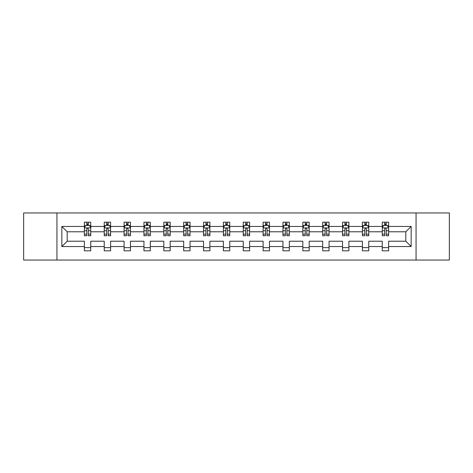 <?xml version="1.0" encoding="UTF-8"?>
<svg xmlns="http://www.w3.org/2000/svg" width="473" height="473" viewBox="0 0 473 473"><rect width="100%" height="100%" fill="white"/><g stroke="black" fill="none" stroke-linecap="round" stroke-linejoin="round"><path stroke-width="0.71" d="M416.063 260.049L449.35 260.049L449.35 212.951L416.063 212.951L416.063 260.049L56.937 260.049L56.937 212.951L23.65 212.951L23.65 260.049L56.937 260.049M388.629 246.557L388.629 241.212L405.81 241.212L411.161 246.557L388.629 246.557L388.629 250.82L382.261 250.82L382.261 246.557L368.769 246.557L368.769 250.82L362.401 250.82L362.401 246.557L348.908 246.557L348.908 250.82L342.541 250.82L342.541 246.557L329.048 246.557L329.048 250.82L322.687 250.82L322.687 246.557L309.188 246.557L309.188 250.82L302.826 250.82L302.826 246.557L289.328 246.557L289.328 250.82L282.966 250.82L282.966 246.557L269.474 246.557L269.474 250.82L263.106 250.82L263.106 246.557L249.614 246.557L249.614 250.82L243.246 250.82L243.246 246.557L229.754 246.557L229.754 250.82L223.386 250.82L223.386 246.557L209.894 246.557L209.894 250.82L203.526 250.82L203.526 246.557L190.034 246.557L190.034 250.82L183.672 250.82L183.672 246.557L170.174 246.557L170.174 250.82L163.812 250.82L163.812 246.557L150.313 246.557L150.313 250.82L143.952 250.82L143.952 246.557L130.459 246.557L130.459 250.82L124.092 250.82L124.092 246.557L110.599 246.557L110.599 250.82L104.231 250.82L104.231 246.557L90.739 246.557L90.739 250.82L84.371 250.82L84.371 246.557L61.839 246.557L61.839 226.443L84.371 226.443L84.371 222.18L90.739 222.18L90.739 226.443L104.231 226.443L104.231 222.18L110.599 222.18L110.599 226.443L124.092 226.443L124.092 222.18L130.459 222.18L130.459 226.443L143.952 226.443L143.952 222.18L150.313 222.18L150.313 226.443L163.812 226.443L163.812 222.18L170.174 222.18L170.174 226.443L183.672 226.443L183.672 222.18L190.034 222.18L190.034 226.443L203.526 226.443L203.526 222.18L209.894 222.18L209.894 226.443L223.386 226.443L223.386 222.18L229.754 222.18L229.754 226.443L243.246 226.443L243.246 222.18L249.614 222.18L249.614 226.443L263.106 226.443L263.106 222.18L269.474 222.18L269.474 226.443L282.966 226.443L282.966 222.18L289.328 222.18L289.328 226.443L302.826 226.443L302.826 222.18L309.188 222.18L309.188 226.443L322.687 226.443L322.687 222.18L329.048 222.18L329.048 226.443L342.541 226.443L342.541 222.18L348.908 222.18L348.908 226.443L362.401 226.443L362.401 222.18L368.769 222.18L368.769 226.443L382.261 226.443L382.261 222.18L388.629 222.18L388.629 226.443L411.161 226.443L411.161 246.557M416.063 212.951L56.937 212.951M382.261 226.443L382.261 231.788L368.769 231.788L368.769 226.443M368.769 246.557L368.769 241.212L382.261 241.212L382.261 246.557M362.401 226.443L362.401 231.788L348.908 231.788L348.908 226.443M348.908 246.557L348.908 241.212L362.401 241.212L362.401 246.557M342.541 226.443L342.541 231.788L329.048 231.788L329.048 226.443M329.048 246.557L329.048 241.212L342.541 241.212L342.541 246.557M322.687 226.443L322.687 231.788L309.188 231.788L309.188 226.443M309.188 246.557L309.188 241.212L322.687 241.212L322.687 246.557M302.826 226.443L302.826 231.788L289.328 231.788L289.328 226.443M289.328 246.557L289.328 241.212L302.826 241.212L302.826 246.557M282.966 226.443L282.966 231.788L269.474 231.788L269.474 226.443M269.474 246.557L269.474 241.212L282.966 241.212L282.966 246.557M263.106 226.443L263.106 231.788L249.614 231.788L249.614 226.443M249.614 246.557L249.614 241.212L263.106 241.212L263.106 246.557M243.246 226.443L243.246 231.788L229.754 231.788L229.754 226.443M229.754 246.557L229.754 241.212L243.246 241.212L243.246 246.557M223.386 226.443L223.386 231.788L209.894 231.788L209.894 226.443M209.894 246.557L209.894 241.212L223.386 241.212L223.386 246.557M203.526 226.443L203.526 231.788L190.034 231.788L190.034 226.443M190.034 246.557L190.034 241.212L203.526 241.212L203.526 246.557M183.672 226.443L183.672 231.788L170.174 231.788L170.174 226.443M170.174 246.557L170.174 241.212L183.672 241.212L183.672 246.557M163.812 226.443L163.812 231.788L150.313 231.788L150.313 226.443M150.313 246.557L150.313 241.212L163.812 241.212L163.812 246.557M143.952 226.443L143.952 231.788L130.459 231.788L130.459 226.443M130.459 246.557L130.459 241.212L143.952 241.212L143.952 246.557M124.092 226.443L124.092 231.788L110.599 231.788L110.599 226.443M110.599 246.557L110.599 241.212L124.092 241.212L124.092 246.557M104.231 226.443L104.231 231.788L90.739 231.788L90.739 226.443M90.739 246.557L90.739 241.212L104.231 241.212L104.231 246.557M84.371 226.443L84.371 231.788L67.19 231.788L67.19 241.212L84.371 241.212L84.371 246.557M61.839 226.443L67.19 231.788M405.81 241.212L405.81 231.788L388.629 231.788L388.629 226.443M384.679 225.361L386.21 225.361M364.819 225.361L366.35 225.361M344.959 225.361L346.49 225.361M325.105 225.361L326.63 225.361M305.245 225.361L306.77 225.361M285.385 225.361L286.91 225.361M265.524 225.361L267.05 225.361M245.664 225.361L247.196 225.361M225.804 225.361L227.336 225.361M205.95 225.361L207.476 225.361M186.09 225.361L187.615 225.361M166.23 225.361L167.755 225.361M146.37 225.361L147.895 225.361M126.51 225.361L128.041 225.361M106.65 225.361L108.181 225.361M86.79 225.361L88.321 225.361M84.371 247.639L90.739 247.639M104.231 247.639L110.599 247.639M124.092 247.639L130.459 247.639M143.952 247.639L150.313 247.639M163.812 247.639L170.174 247.639M183.672 247.639L190.034 247.639M203.526 247.639L209.894 247.639M223.386 247.639L229.754 247.639M243.246 247.639L249.614 247.639M263.106 247.639L269.474 247.639M282.966 247.639L289.328 247.639M302.826 247.639L309.188 247.639M322.687 247.639L329.048 247.639M342.541 247.639L348.908 247.639M362.401 247.639L368.769 247.639M382.261 247.639L388.629 247.639M67.19 241.212L61.839 246.557M411.161 226.443L405.81 231.788M88.321 223.835L86.79 223.835M85.572 225.58L84.371 225.58L84.371 222.18L86.79 222.18L86.79 225.426M84.371 234.141L84.371 235.737L86.79 235.737L86.79 234.141L84.371 234.141L84.371 231.788M90.739 231.788L90.739 235.737L88.321 235.737L88.321 228.926C87.812 227.945 87.304 227.945 86.79 228.926L86.79 234.141M89.539 225.58L90.739 225.58L90.739 222.18L88.321 222.18L88.321 225.426M90.739 227.968L89.468 225.426L85.648 225.426L84.371 227.968M108.181 223.835L106.65 223.835M105.432 225.58L104.231 225.58L104.231 222.18L106.65 222.18L106.65 225.426M104.231 234.141L104.231 235.737L106.65 235.737L106.65 234.141L104.231 234.141L104.231 231.788M110.599 231.788L110.599 235.737L108.181 235.737L108.181 228.926C107.673 227.945 107.164 227.945 106.65 228.926L106.65 234.141M109.399 225.58L110.599 225.58L110.599 222.18L108.181 222.18L108.181 225.426M110.599 227.968L109.322 225.426L105.503 225.426L104.231 227.968M128.041 223.835L126.51 223.835M125.286 225.58L124.092 225.58L124.092 222.18L126.51 222.18L126.51 225.426M124.092 234.141L124.092 235.737L126.51 235.737L126.51 234.141L124.092 234.141L124.092 231.788M130.459 231.788L130.459 235.737L128.041 235.737L128.041 228.926C127.527 227.945 127.018 227.945 126.51 228.926L126.51 234.141M129.259 225.58L130.459 225.58L130.459 222.18L128.041 222.18L128.041 225.426M130.459 227.968L129.182 225.426L125.363 225.426L124.092 227.968M147.895 223.835L146.37 223.835M145.146 225.58L143.952 225.58L143.952 222.18L146.37 222.18L146.37 225.426M143.952 234.141L143.952 235.737L146.37 235.737L146.37 234.141L143.952 234.141L143.952 231.788M150.313 231.788L150.313 235.737L147.895 235.737L147.895 228.926C147.387 227.945 146.878 227.945 146.37 228.926L146.37 234.141M149.119 225.58L150.313 225.58L150.313 222.18L147.895 222.18L147.895 225.426M150.313 227.968L149.042 225.426L145.223 225.426L143.952 227.968M167.755 223.835L166.23 223.835M165.006 225.58L163.812 225.58L163.812 222.18L166.23 222.18L166.23 225.426M163.812 234.141L163.812 235.737L166.23 235.737L166.23 234.141L163.812 234.141L163.812 231.788M170.174 231.788L170.174 235.737L167.755 235.737L167.755 228.926C167.247 227.945 166.738 227.945 166.23 228.926L166.23 234.141M168.979 225.58L170.174 225.58L170.174 222.18L167.755 222.18L167.755 225.426M170.174 227.968L168.902 225.426L165.083 225.426L163.812 227.968M187.615 223.835L186.09 223.835M184.866 225.58L183.672 225.58L183.672 222.18L186.09 222.18L186.09 225.426M183.672 234.141L183.672 235.737L186.09 235.737L186.09 234.141L183.672 234.141L183.672 231.788M190.034 231.788L190.034 235.737L187.615 235.737L187.615 228.926C187.107 227.945 186.599 227.945 186.09 228.926L186.09 234.141M188.839 225.58L190.034 225.58L190.034 222.18L187.615 222.18L187.615 225.426M190.034 227.968L188.762 225.426L184.943 225.426L183.672 227.968M207.476 223.835L205.95 223.835M204.726 225.58L203.526 225.58L203.526 222.18L205.95 222.18L205.95 225.426M203.526 234.141L203.526 235.737L205.95 235.737L205.95 234.141L203.526 234.141L203.526 231.788M209.894 231.788L209.894 235.737L207.476 235.737L207.476 228.926C206.967 227.945 206.459 227.945 205.95 228.926L205.95 234.141M208.699 225.58L209.894 225.58L209.894 222.18L207.476 222.18L207.476 225.426M209.894 227.968L208.623 225.426L204.803 225.426L203.526 227.968M227.336 223.835L225.804 223.835M224.586 225.58L223.386 225.58L223.386 222.18L225.804 222.18L225.804 225.426M223.386 234.141L223.386 235.737L225.804 235.737L225.804 234.141L223.386 234.141L223.386 231.788M229.754 231.788L229.754 235.737L227.336 235.737L227.336 228.926C226.827 227.945 226.319 227.945 225.804 228.926L225.804 234.141M228.554 225.58L229.754 225.58L229.754 222.18L227.336 222.18L227.336 225.426M229.754 227.968L228.483 225.426L224.663 225.426L223.386 227.968M247.196 223.835L245.664 223.835M244.446 225.58L243.246 225.58L243.246 222.18L245.664 222.18L245.664 225.426M243.246 234.141L243.246 235.737L245.664 235.737L245.664 234.141L243.246 234.141L243.246 231.788M249.614 231.788L249.614 235.737L247.196 235.737L247.196 228.926C246.687 227.945 246.173 227.945 245.664 228.926L245.664 234.141M248.414 225.58L249.614 225.58L249.614 222.18L247.196 222.18L247.196 225.426M249.614 227.968L248.337 225.426L244.517 225.426L243.246 227.968M267.05 223.835L265.524 223.835M264.301 225.58L263.106 225.58L263.106 222.18L265.524 222.18L265.524 225.426M263.106 234.141L263.106 235.737L265.524 235.737L265.524 234.141L263.106 234.141L263.106 231.788M269.474 231.788L269.474 235.737L267.05 235.737L267.05 228.926C266.541 227.945 266.033 227.945 265.524 228.926L265.524 234.141M268.274 225.58L269.474 225.58L269.474 222.18L267.05 222.18L267.05 225.426M269.474 227.968L268.197 225.426L264.377 225.426L263.106 227.968M286.91 223.835L285.385 223.835M284.161 225.58L282.966 225.58L282.966 222.18L285.385 222.18L285.385 225.426M282.966 234.141L282.966 235.737L285.385 235.737L285.385 234.141L282.966 234.141L282.966 231.788M289.328 231.788L289.328 235.737L286.91 235.737L286.91 228.926C286.401 227.945 285.893 227.945 285.385 228.926L285.385 234.141M288.134 225.58L289.328 225.58L289.328 222.18L286.91 222.18L286.91 225.426M289.328 227.968L288.057 225.426L284.238 225.426L282.966 227.968M306.77 223.835L305.245 223.835M304.021 225.58L302.826 225.58L302.826 222.18L305.245 222.18L305.245 225.426M302.826 234.141L302.826 235.737L305.245 235.737L305.245 234.141L302.826 234.141L302.826 231.788M309.188 231.788L309.188 235.737L306.77 235.737L306.77 228.926C306.262 227.945 305.753 227.945 305.245 228.926L305.245 234.141M307.994 225.58L309.188 225.58L309.188 222.18L306.77 222.18L306.77 225.426M309.188 227.968L307.917 225.426L304.098 225.426L302.826 227.968M326.63 223.835L325.105 223.835M323.881 225.58L322.687 225.58L322.687 222.18L325.105 222.18L325.105 225.426M322.687 234.141L322.687 235.737L325.105 235.737L325.105 234.141L322.687 234.141L322.687 231.788M329.048 231.788L329.048 235.737L326.63 235.737L326.63 228.926C326.122 227.945 325.613 227.945 325.105 228.926L325.105 234.141M327.854 225.58L329.048 225.58L329.048 222.18L326.63 222.18L326.63 225.426M329.048 227.968L327.777 225.426L323.958 225.426L322.687 227.968M346.49 223.835L344.959 223.835M343.741 225.58L342.541 225.58L342.541 222.18L344.959 222.18L344.959 225.426M342.541 234.141L342.541 235.737L344.959 235.737L344.959 234.141L342.541 234.141L342.541 231.788M348.908 231.788L348.908 235.737L346.49 235.737L346.49 228.926C345.982 227.945 345.473 227.945 344.959 228.926L344.959 234.141M347.714 225.58L348.908 225.58L348.908 222.18L346.49 222.18L346.49 225.426M348.908 227.968L347.637 225.426L343.818 225.426L342.541 227.968M366.35 223.835L364.819 223.835M363.601 225.58L362.401 225.58L362.401 222.18L364.819 222.18L364.819 225.426M362.401 234.141L362.401 235.737L364.819 235.737L364.819 234.141L362.401 234.141L362.401 231.788M368.769 231.788L368.769 235.737L366.35 235.737L366.35 228.926C365.842 227.945 365.333 227.945 364.819 228.926L364.819 234.141M367.568 225.58L368.769 225.58L368.769 222.18L366.35 222.18L366.35 225.426M368.769 227.968L367.497 225.426L363.678 225.426L362.401 227.968M386.21 223.835L384.679 223.835M383.461 225.58L382.261 225.58L382.261 222.18L384.679 222.18L384.679 225.426M382.261 234.141L382.261 235.737L384.679 235.737L384.679 234.141L382.261 234.141L382.261 231.788M388.629 231.788L388.629 235.737L386.21 235.737L386.21 228.926C385.702 227.945 385.188 227.945 384.679 228.926L384.679 234.141M387.428 225.58L388.629 225.58L388.629 222.18L386.21 222.18L386.21 225.426M388.629 227.968L387.352 225.426L383.532 225.426L382.261 227.968M90.71 227.909L84.407 227.909M90.739 234.141L88.321 234.141M86.79 230.729L84.371 230.729M90.739 230.729L88.321 230.729M88.321 224.645L86.79 224.645M110.564 227.909L104.267 227.909M110.599 234.141L108.181 234.141M106.65 230.729L104.231 230.729M110.599 230.729L108.181 230.729M108.181 224.645L106.65 224.645M130.424 227.909L124.121 227.909M130.459 234.141L128.041 234.141M126.51 230.729L124.092 230.729M130.459 230.729L128.041 230.729M128.041 224.645L126.51 224.645M150.284 227.909L143.981 227.909M150.313 234.141L147.895 234.141M146.37 230.729L143.952 230.729M150.313 230.729L147.895 230.729M147.895 224.645L146.37 224.645M170.144 227.909L163.841 227.909M170.174 234.141L167.755 234.141M166.23 230.729L163.812 230.729M170.174 230.729L167.755 230.729M167.755 224.645L166.23 224.645M190.004 227.909L183.701 227.909M190.034 234.141L187.615 234.141M186.09 230.729L183.672 230.729M190.034 230.729L187.615 230.729M187.615 224.645L186.09 224.645M209.864 227.909L203.561 227.909M209.894 234.141L207.476 234.141M205.95 230.729L203.526 230.729M209.894 230.729L207.476 230.729M207.476 224.645L205.95 224.645M229.718 227.909L223.422 227.909M229.754 234.141L227.336 234.141M225.804 230.729L223.386 230.729M229.754 230.729L227.336 230.729M227.336 224.645L225.804 224.645M249.578 227.909L243.282 227.909M249.614 234.141L247.196 234.141M245.664 230.729L243.246 230.729M249.614 230.729L247.196 230.729M247.196 224.645L245.664 224.645M269.439 227.909L263.136 227.909M269.474 234.141L267.05 234.141M265.524 230.729L263.106 230.729M269.474 230.729L267.05 230.729M267.05 224.645L265.524 224.645M289.299 227.909L282.996 227.909M289.328 234.141L286.91 234.141M285.385 230.729L282.966 230.729M289.328 230.729L286.91 230.729M286.91 224.645L285.385 224.645M309.159 227.909L302.856 227.909M309.188 234.141L306.77 234.141M305.245 230.729L302.826 230.729M309.188 230.729L306.77 230.729M306.77 224.645L305.245 224.645M329.019 227.909L322.716 227.909M329.048 234.141L326.63 234.141M325.105 230.729L322.687 230.729M329.048 230.729L326.63 230.729M326.63 224.645L325.105 224.645M348.879 227.909L342.576 227.909M348.908 234.141L346.49 234.141M344.959 230.729L342.541 230.729M348.908 230.729L346.49 230.729M346.49 224.645L344.959 224.645M368.733 227.909L362.436 227.909M368.769 234.141L366.35 234.141M364.819 230.729L362.401 230.729M368.769 230.729L366.35 230.729M366.35 224.645L364.819 224.645M388.593 227.909L382.29 227.909M388.629 234.141L386.21 234.141M384.679 230.729L382.261 230.729M388.629 230.729L386.21 230.729M386.21 224.645L384.679 224.645"/></g></svg>
